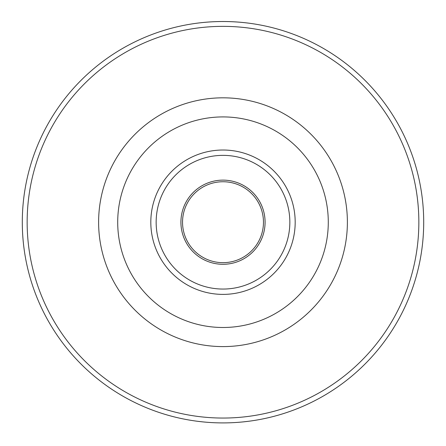 <?xml version="1.0" encoding="UTF-8"?>
<svg xmlns="http://www.w3.org/2000/svg" width="446" height="446" viewBox="0 0 446 446"><rect width="100%" height="100%" fill="white"/><g stroke="black" fill="none" stroke-linecap="round" stroke-linejoin="round"><path stroke-width="0.67" d="M180.92 222.208A42.08 42.08 0 0 0 244.04 258.652A42.08 42.08 0 0 0 244.04 185.765A42.08 42.08 0 0 0 180.92 222.208M263.463 222.208A40.463 40.463 0 0 1 223 262.672A40.463 40.463 0 0 1 182.537 222.208A40.463 40.463 0 0 1 223 181.745A40.463 40.463 0 0 1 263.463 222.208M289.844 222.208A66.844 66.844 0 0 0 189.578 164.318A66.844 66.844 0 0 0 189.578 280.099A66.844 66.844 0 0 0 289.844 222.208M347.384 222.208A124.384 124.384 0 0 1 160.805 329.928A124.384 124.384 0 0 1 160.805 114.488A124.384 124.384 0 0 1 347.384 222.208M328.284 222.208A105.284 105.284 0 0 0 170.355 131.024A105.284 105.284 0 0 0 170.355 313.387A105.284 105.284 0 0 0 328.284 222.208M295.185 222.208A72.185 72.185 0 0 0 186.907 159.69A72.185 72.185 0 0 0 186.907 284.721A72.185 72.185 0 0 0 295.185 222.208M223 418.053A195.844 195.844 0 0 1 53.392 124.283A195.844 195.844 0 0 1 392.608 124.283A195.844 195.844 0 0 1 223 418.053M223 422.908A200.7 200.7 0 0 0 396.812 121.858A200.7 200.7 0 0 0 49.188 121.858A200.7 200.7 0 0 0 223 422.908M248.177 421.319L243.02 421.905M248.177 23.092C231.39 21.001 214.61 21.001 197.823 23.092M202.98 421.905L197.823 421.319"/></g></svg>
